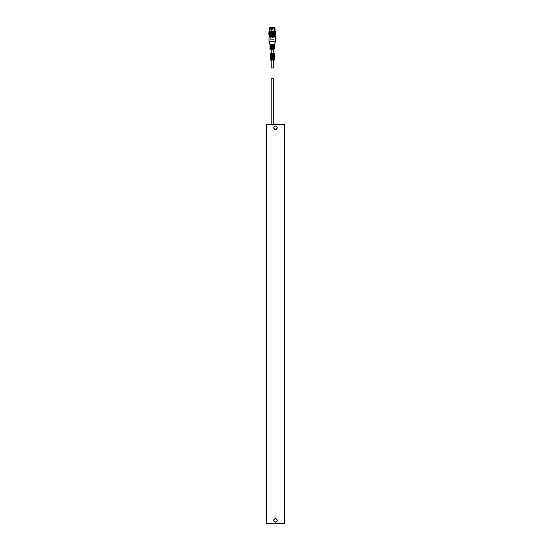 <?xml version="1.0" encoding="UTF-8"?>
<svg xmlns="http://www.w3.org/2000/svg" width="551" height="551" viewBox="0 0 551 551"><rect width="100%" height="100%" fill="white"/><g stroke="black" fill="none" stroke-linecap="round" stroke-linejoin="round"><path stroke-width="0.41" stroke-dasharray="2.75 2.07" d="M284.585 124.684A88.925 88.925 0 0 0 266.415 124.684L266.415 523.45A88.925 88.925 0 0 0 284.585 523.45L284.798 124.919M277.008 520.426A1.508 1.508 0 0 0 275.5 518.918A1.508 1.508 0 0 0 273.992 520.426A1.508 1.508 0 0 0 275.5 521.942A1.508 1.508 0 0 0 277.008 520.426A1.508 1.508 0 0 0 275.5 518.918A1.508 1.508 0 0 0 273.992 520.426A1.508 1.508 0 0 0 275.5 521.942A1.508 1.508 0 0 0 277.008 520.426M273.992 127.708A1.508 1.508 0 0 0 275.5 129.216A1.508 1.508 0 0 0 277.008 127.708A1.508 1.508 0 0 1 275.5 129.216A1.508 1.508 0 0 1 273.992 127.708M271.175 125.153L271.175 124.326L273.317 124.251L273.317 125.153L271.175 125.153L273.317 125.153M271.202 125.153L273.289 125.153L271.202 125.153L271.202 124.326M273.289 125.153L273.289 124.251M273.289 78.676L271.202 78.676M271.168 32.082L272.036 32.082L270.968 32.082L272.036 31.689L270.968 31.689L271.168 32.082M272.036 32.082L273.33 32.082L272.036 32.082L272.036 31.689L273.33 31.689L272.036 31.689L272.036 32.082M273.33 32.082L273.523 31.689L273.33 32.082M272.469 34.52L272.525 27.784L271.967 27.784L271.967 31.689L272.525 31.689L272.525 27.784L271.967 27.784L271.967 31.689L270.321 31.689L274.178 31.689L272.525 31.689L272.531 34.52L268.95 34.52L268.95 31.689L268.957 34.52M274.074 39.631L270.341 39.631L274.074 39.631M270.396 27.55L274.178 27.55L270.396 27.55M270.417 36.38L274.15 36.38L270.417 36.38M269.804 27.55L274.687 27.55M274.591 28.011L269.804 28.011L274.591 28.011M274.432 28.011L269.969 28.011L274.432 28.011M270.417 35.918L274.15 35.918L270.417 35.918M270.417 34.059L274.15 34.059L270.417 34.059M270.148 33.356L274.432 33.356L270.148 33.356M270.066 34.059L274.543 34.024L269.956 34.024L269.956 27.97L274.543 27.97L269.956 27.97M274.426 33.356L269.976 33.356L274.426 33.356L274.432 28.108L270.059 28.108L274.522 28.011M271.188 36.476L271.912 36.476L271.188 36.476M271.609 34.52L271.216 34.52L271.609 34.52M271.188 37.31L271.912 37.31L271.188 37.31M271.739 37.31L271.071 37.31L271.739 37.31M271.292 32.757L271.705 32.757L271.292 32.757M271.257 32.757L271.774 32.757L271.257 32.757M271.615 33.081L271.03 33.081L271.615 33.081M271.615 33.687L271.03 33.687L271.615 33.687M271.202 33.914L271.891 33.914L271.202 33.914M271.237 33.914L271.822 33.914L271.237 33.914M271.636 34.286L270.982 34.286L271.636 34.286M271.216 36.476L271.863 36.476L271.216 36.476M273.427 37.31L273.069 34.396L272.862 36.993L273.275 36.993L272.828 37.11L273.31 37.11L272.711 37.31L273.379 37.31L272.752 37.31M272.835 37.31L273.558 37.31L272.835 37.31M273.379 37.31L272.711 37.31M272.938 32.757L273.344 32.757L272.938 32.757M272.903 32.757L273.42 32.757L272.903 32.757M273.255 33.081L272.676 33.081L273.255 33.081M272.855 33.218L273.51 33.218L272.855 33.218M272.876 33.218L273.461 33.218L272.876 33.218M273.255 33.687L272.676 33.687L273.255 33.687M272.848 33.914L273.53 33.914L272.848 33.914M272.876 33.914L273.461 33.914L272.876 33.914M273.282 34.286L272.628 34.286L273.282 34.286M270.073 34.52L269.894 31.689L269.659 34.52L269.653 31.689L268.971 31.689M270.665 34.52L270.438 31.689L270.148 34.52L270.073 31.689M275.534 34.52L275.486 31.689L275.638 34.431L272.531 34.52M275.39 34.52L275.534 31.779M275.231 34.52L275.231 31.689L275.452 34.431M275.121 34.52L275.121 31.689L275.314 34.431M275.094 34.431L275.094 31.779M274.722 34.52L274.873 31.779M272.69 34.52L270.135 34.52L272.69 34.52L272.69 34.059L273.689 34.059L272.69 34.059L272.69 34.52M274.722 31.689L272.628 31.779M275.486 34.52L275.555 31.779M275.135 34.431L274.921 31.779M274.887 34.52L274.887 31.689M274.673 31.779L274.667 34.52L274.488 31.689M274.673 34.431L274.618 31.779M274.398 31.779L274.405 34.52L274.212 31.689M274.398 34.431L274.336 31.779M274.095 31.779L274.116 34.52L273.909 31.689M273.909 34.52L274.033 31.779M273.771 31.779L273.806 34.52L273.585 31.689M273.585 34.52L273.702 31.779M273.51 34.52L273.51 31.689M273.475 34.52L273.427 31.779M273.241 34.52L273.358 31.779M273.172 34.52L273.172 31.689M273.131 34.52L273.069 31.779M273.069 34.431L272.993 31.779M272.828 34.52L272.828 31.689M272.779 34.52L272.704 31.779M272.414 34.52L272.332 31.779L270.665 31.689M272.166 34.52L272.256 31.779M272.111 34.52L272.111 31.689M272.049 34.52L271.96 31.779M271.96 34.431L271.884 31.779M271.801 34.52L271.574 34.059L271.884 34.431M271.76 34.52L271.76 31.689M271.691 34.52L271.588 31.779M271.588 34.431L271.512 31.779M271.409 34.52L271.409 31.689M271.34 34.52L271.23 31.779M271.23 34.431L271.154 31.779M271.071 34.52L271.071 31.689M270.996 34.52L270.878 31.779M270.768 34.52L270.803 31.779M270.741 34.52L270.741 31.689M270.541 34.431L270.541 31.779M270.479 34.431L270.479 31.779M270.355 34.52L270.169 31.779M269.942 34.431L269.942 31.779M269.887 34.431L269.887 31.779M269.811 34.52L269.632 31.779M269.584 34.52L269.453 31.779M269.453 34.431L269.411 31.779M269.46 34.52L269.46 31.689L275.039 31.689L269.46 31.689M269.384 34.52L269.26 31.779M269.26 34.431L269.225 31.779M269.294 34.52L269.308 31.689M269.219 34.52L269.102 31.779M269.102 34.431L269.074 31.779M269.163 34.52L269.163 31.689M269.074 34.52L268.978 31.779M268.978 34.431L268.957 31.779M269.033 34.52L269.095 31.689L268.957 34.431M269.198 34.52L269.198 31.689M270.81 34.059L271.574 34.059L270.197 34.059L270.81 34.059L270.81 34.52L270.81 34.059M270.197 34.059L270.135 34.52L270.197 34.059M273.689 34.059L274.302 34.059L273.689 34.059L273.689 34.52L273.689 34.059M274.302 34.059L274.364 34.52L274.302 34.059M269.508 31.689L269.508 33.129M269.714 31.689L269.714 33.129M270.823 33.129L269.336 33.129L269.336 31.689M269.956 33.129L269.956 31.689M275.039 28.48L269.46 28.48M269.756 28.156L274.742 28.156M274.742 27.97L269.756 27.97M273.268 53.11L273.289 60.087L270.92 60.087L271.354 60.087L271.292 53.11L271.795 53.11L271.595 60.087L271.595 53.11L273.592 53.11L273.613 60.087L271.312 60.087L271.354 53.11L270.92 53.11L271.595 53.11L271.595 60.087L273.303 60.087L273.31 53.11L273.985 53.11L273.551 53.11L273.551 60.087L273.985 60.087L273.268 60.087L274.308 60.087L274.308 53.11L273.268 53.11L273.268 60.087M273.289 49.397L271.202 49.397L273.289 49.397M271.202 53.11L271.202 60.087M271.202 67.987L273.289 67.987M270.403 49.397L274.35 49.397M270.018 48.743L274.205 48.743M270.341 39.631L270.341 35.45L274.15 35.45L274.061 36.008L270.431 36.008L274.061 36.008L270.431 36.29L274.061 36.29L274.15 39.631M272.573 36.669L272.104 37.778L272.166 36.242M273.33 53.11L273.33 60.087L271.567 60.087L273.33 60.087L273.33 53.11L271.567 53.11L273.33 53.11M271.567 53.11L271.567 60.087L271.567 53.11M271.629 53.11L270.589 53.11L270.589 60.087L271.629 60.087M273.985 53.11L273.985 60.087L273.985 53.11M270.92 53.11L270.92 60.087M273.551 53.11L273.551 60.087M271.354 53.11L271.354 60.087M266.415 523.45L266.436 523.216A88.69 88.69 0 0 0 284.564 523.216L284.585 523.45A88.925 88.925 0 0 1 266.415 523.45L266.436 124.919A88.69 88.69 0 0 1 284.564 124.919L284.798 523.216M277.243 520.426A1.743 1.743 0 0 0 275.5 518.684A1.743 1.743 0 0 0 273.757 520.426A1.743 1.743 0 0 0 275.5 522.176A1.743 1.743 0 0 0 277.243 520.426M277.243 127.708A1.743 1.743 0 0 0 275.5 125.965A1.743 1.743 0 0 0 273.757 127.708A1.743 1.743 0 0 0 275.5 129.451A1.743 1.743 0 0 0 277.243 127.708M271.188 34.334L271.912 34.334L271.188 34.334M271.615 36.518L271.03 36.518L271.615 36.518M271.615 36.8L271.03 36.8L271.615 36.8M271.615 32.805L271.03 32.805L271.615 32.805M271.615 34.245L271.03 34.245L271.615 34.245M271.244 36.993L271.636 36.993L271.216 36.993L271.636 36.993L271.216 36.993L271.423 34.396L271.664 37.11L271.182 37.11L271.781 37.31L271.071 37.31L271.664 37.11L271.423 34.396L271.216 36.993M272.835 34.334L273.558 34.334L272.835 34.334M273.255 36.518L272.676 36.518L273.255 36.518M273.255 36.8L272.676 36.8L273.255 36.8M273.255 32.805L272.676 32.805L273.255 32.805M273.255 34.245L272.676 34.245L273.255 34.245M271.574 34.059L271.574 34.52L271.574 34.059M270.637 34.059L270.637 34.52L270.637 34.059M272.924 34.059L272.924 34.52L272.924 34.059M273.854 34.059L273.854 34.52L273.854 34.059M269.942 49.28L274.55 49.28M274.735 48.949L269.756 48.949M270.155 48.605L274.336 48.605M270.155 48.206L274.336 48.206M270.059 48.075L274.432 48.075M269.969 47.944L274.522 47.944M269.969 47.772L274.522 47.772M270.059 47.641L274.432 47.641M270.155 47.51L274.336 47.51M270.155 47.117L274.336 47.117M270.059 46.987L274.432 46.987M269.969 46.856L274.522 46.856M269.969 46.683L274.522 46.683M270.155 46.422L274.336 46.422M270.155 46.022L274.336 46.022M270.059 45.891L274.432 45.891M269.969 45.761L274.522 45.761M269.969 45.588L274.522 45.588M270.155 45.327L274.336 45.327M270.155 44.934L274.336 44.934M269.322 35.622L275.169 35.622M269.969 44.707L274.522 44.707M269.04 36.669L275.452 36.669M275.431 41.917L269.06 41.917M268.991 37.027L275.5 37.027M268.991 41.483L275.5 41.483M272.036 53.11L272.036 60.087M272.869 53.11L272.869 60.087M271.795 53.11L271.795 60.087L271.795 53.11M273.11 53.11L273.11 60.087L273.11 53.11M273.234 53.11L273.234 60.087M271.671 53.11L271.671 60.087M273.303 53.11L273.303 60.087M270.968 32.082L270.968 31.689M273.523 32.082L273.523 31.689M270.321 27.55L270.321 31.689M274.178 27.55L274.178 31.689M270.059 33.356L269.969 28.011M270.341 34.059L270.341 34.52M274.15 34.059L274.15 34.52M269.976 33.356L269.976 34.059M274.515 33.356L274.515 34.059M270.94 36.476L271.03 33.914L270.94 36.476M270.94 37.31L270.94 36.848L270.94 37.31M271.912 37.31L271.912 36.848L271.912 37.31M271.423 28.48L271.147 32.757L271.423 28.48M271.657 32.709L271.657 28.714L271.657 32.709M271.822 32.805L271.863 33.218L271.822 32.805M271.03 32.805L270.982 33.218L271.03 32.805M271.822 33.687L271.822 33.218L271.822 33.687M271.03 33.687L271.03 33.218L271.03 33.687M271.912 36.476L271.912 34.334L271.912 36.476M272.58 36.476L272.676 33.914M273.51 36.848L273.51 36.476M272.628 36.848L272.628 36.476M272.58 37.31L272.58 36.848M273.558 37.31L273.558 36.848M273.344 32.757L273.069 28.48L272.786 32.757M273.51 33.218L273.42 32.757M272.628 33.218L272.717 32.757M273.53 33.914L273.461 33.218M272.6 33.914L272.676 33.218M273.558 36.476L273.461 33.914M274.543 27.97L274.432 34.059"/><path stroke-width="0.83" d="M284.798 523.216L284.585 124.684A88.925 88.925 0 0 0 266.415 124.684L266.415 523.45A88.925 88.925 0 0 0 284.585 523.45L284.585 523.45A88.925 88.925 0 0 1 266.415 523.45L266.436 124.919A88.69 88.69 0 0 1 284.564 124.919L284.585 124.684M277.008 520.426A1.508 1.508 0 0 0 275.5 518.918A1.508 1.508 0 0 0 273.992 520.426A1.508 1.508 0 0 0 275.5 521.942A1.508 1.508 0 0 0 277.008 520.426A1.508 1.508 0 0 0 275.5 518.918A1.508 1.508 0 0 0 273.992 520.426A1.508 1.508 0 0 0 275.5 521.942A1.508 1.508 0 0 0 277.008 520.426M277.008 127.708A1.508 1.508 0 0 0 275.5 126.193A1.508 1.508 0 0 0 273.992 127.708A1.508 1.508 0 0 0 275.5 129.216A1.508 1.508 0 0 0 277.008 127.708A1.508 1.508 0 0 0 275.5 126.193A1.508 1.508 0 0 0 273.992 127.708A1.508 1.508 0 0 0 275.5 129.216A1.508 1.508 0 0 0 277.008 127.708A1.508 1.508 0 0 0 275.5 126.193A1.508 1.508 0 0 0 273.992 127.708A1.508 1.508 0 0 1 275.5 126.193A1.508 1.508 0 0 1 277.008 127.708M271.175 124.326L273.317 124.251M271.202 124.326L271.202 78.676L273.289 78.676L273.289 124.251M274.687 27.97L274.687 27.55L269.804 27.55L269.804 27.97M270.892 34.431L270.961 31.779L270.961 34.431M268.978 34.52L268.978 31.689L268.854 34.431L270.851 34.52M271.078 34.52L275.548 34.52L275.631 31.772M271.154 34.52L270.961 31.779M271.188 34.52L271.244 31.779L275.342 31.689L275.459 34.431L275.617 31.779M271.244 34.431L271.319 31.779M271.491 34.52L271.491 31.689M271.54 34.52L271.602 31.779M271.781 34.52L271.677 31.779M271.843 34.52L271.843 31.689M271.898 34.52L271.974 31.779M271.974 34.431L272.049 31.779M272.201 34.52L272.201 31.689M272.256 34.52L272.346 31.779M272.346 34.431L272.428 31.779M272.559 34.52L272.559 31.689M272.621 34.52L272.717 31.779M272.717 34.431L272.8 31.779M272.91 34.52L272.91 31.689M272.979 34.52L273.089 31.779M273.22 34.52L273.165 31.779M273.255 34.52L273.255 31.689M273.33 34.52L273.441 31.779M273.441 34.431L273.516 31.779M273.592 34.52L273.592 31.689M273.668 34.52L273.785 31.779M273.888 34.52L273.854 31.779M273.909 34.52L273.909 31.689M273.985 34.52L274.109 31.779M273.985 31.689L274.205 34.52L274.171 31.779M274.281 34.52L274.412 31.779M274.281 31.689L274.474 34.52L274.467 31.779M274.556 34.52L274.687 31.779M274.729 34.52L274.735 31.779M274.804 34.52L274.928 31.779M274.949 34.52L274.977 31.779M275.018 34.52L275.142 31.779M275.142 34.52L275.183 31.779M275.197 34.52L275.321 31.779M275.321 34.431L275.348 31.779M268.86 34.431L268.95 31.689L268.867 34.431M268.902 34.431L269.163 31.689L269.26 34.52M269.163 34.52L269.108 31.779M270.011 33.129L270.011 31.779M270.245 31.779L270.245 33.129L270.307 31.779M270.307 33.129L270.431 31.689M270.513 31.689L270.555 33.129L270.624 31.779M270.624 33.129L270.748 31.689M270.142 31.689L269.26 31.689M269.432 31.689L269.301 33.129L269.308 31.689M269.301 33.129L269.494 31.689M269.46 33.129L269.508 31.779M269.508 33.129L269.708 31.689M269.694 33.129L269.742 31.779M269.46 31.689L269.46 28.48L275.039 28.48L275.039 31.689M275.039 28.48L269.46 28.48M269.756 28.156L274.742 28.156M269.542 34.52L269.542 33.129M270.755 34.52L270.755 33.129M273.289 49.397L273.289 53.11M273.289 60.087L273.289 67.987L271.202 67.987L271.292 53.11L272.869 53.11L272.869 60.087L271.292 60.087M271.202 49.397L271.292 53.11M274.329 48.743L269.88 48.743L274.329 48.743M274.15 34.52L274.15 35.45L269.542 35.45L270.341 35.45L270.341 34.52M269.542 35.45L275.169 35.622L275.452 36.669L272.573 36.669L272.166 36.242L271.843 36.8L272.387 37.778M272.573 36.669L272.166 36.242M272.566 36.938L272.476 37.682M271.202 53.11L270.589 53.11L270.589 60.087L271.202 60.087L271.202 53.11M272.869 60.087L273.613 60.087L273.613 53.11L272.869 53.11M273.613 53.11L273.613 60.087M273.695 60.087L274.308 60.087L274.308 53.11L273.695 53.11M266.415 523.45L266.436 523.216A88.69 88.69 0 0 0 284.564 523.216L284.798 124.919M277.243 520.426A1.743 1.743 0 0 0 275.5 518.684A1.743 1.743 0 0 0 273.757 520.426A1.743 1.743 0 0 0 275.5 522.176A1.743 1.743 0 0 0 277.243 520.426M277.243 127.708A1.743 1.743 0 0 0 275.5 125.965A1.743 1.743 0 0 0 273.757 127.708A1.743 1.743 0 0 0 275.5 129.451A1.743 1.743 0 0 0 277.243 127.708M269.942 49.28L269.756 48.949L274.618 48.743M270.155 48.206L274.432 48.075L270.155 48.206L270.155 48.605M274.432 48.075L270.059 48.075M274.522 47.944L269.969 47.944M274.522 47.772L269.969 47.772M274.336 47.117L270.059 46.987L274.432 46.987L274.336 47.51L270.059 47.641M274.432 46.987L270.059 46.987M274.522 46.856L269.969 46.856M274.164 46.553L270.059 46.553L274.164 46.553M274.336 46.022L270.059 45.891L274.432 45.891L274.336 46.422L269.969 46.683M274.432 45.891L270.059 45.891M274.522 45.761L269.969 45.761M274.164 45.457L270.059 45.457L274.164 45.457M274.336 44.934L269.969 44.707L274.522 44.707L270.059 44.796L274.432 44.796L274.336 45.327L269.969 45.588M271.918 36.669L269.04 36.669L268.991 41.483L275.5 41.483L275.431 41.917L269.06 41.917L268.991 41.483M275.452 36.669L275.5 37.027L272.476 37.027M272.015 37.027L268.991 37.027M272.036 53.11L272.036 60.087M274.336 48.206L274.336 48.605M270.155 47.117L270.155 47.51M270.155 46.022L270.155 46.422M270.155 44.934L270.155 45.327M269.322 35.622L269.04 36.669M269.969 44.707L269.06 41.917M274.522 44.707L275.431 41.917M275.5 37.027L275.5 41.483"/></g></svg>
